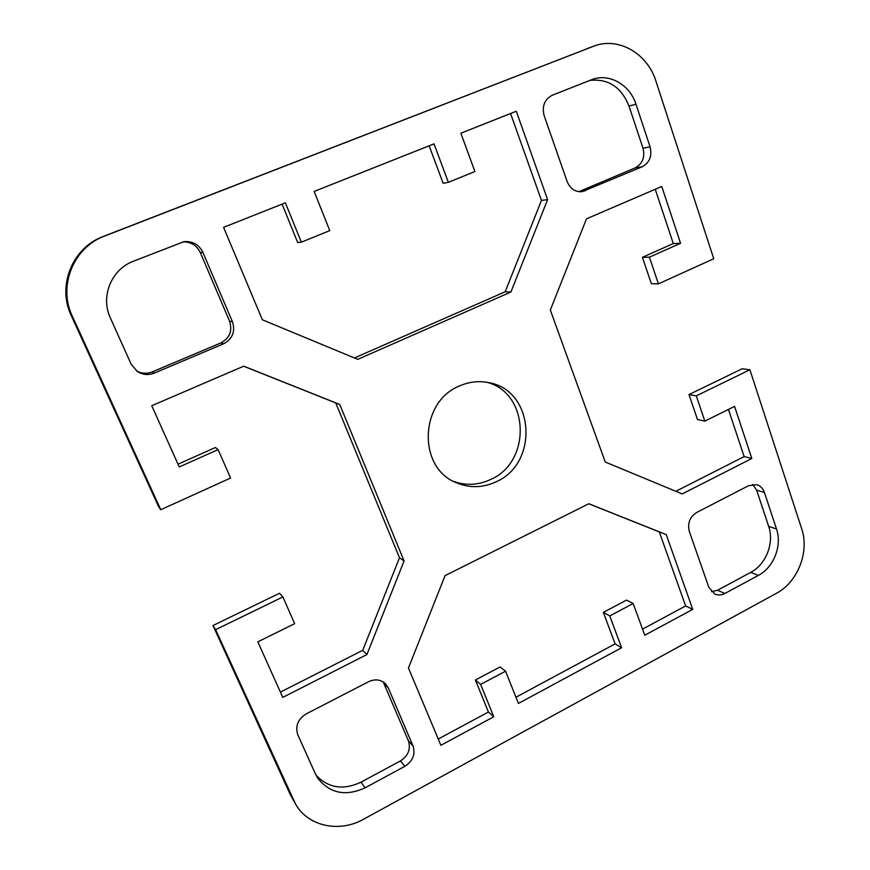 <?xml version="1.0" encoding="UTF-8"?>
<svg xmlns="http://www.w3.org/2000/svg" width="870" height="870" viewBox="0 0 870 870"><rect width="100%" height="100%" fill="white"/><g stroke="black" fill="none" stroke-linecap="round" stroke-linejoin="round"><path stroke-width="1.3" d="M453.509 481.36C465.972 485.83 478.337 485.21 490.615 479.49C531.864 461.916 529.525 392.653 486.635 382.234M496.117 481.773C482.698 487.983 469.343 488.266 456.043 482.6C417.6 467.668 419.405 402.049 459.229 386.084C469.147 381.68 479.196 380.571 489.408 382.767C534.702 390.837 539.041 463.482 496.117 481.773M749.907 369.772L696.294 395.85L704.83 421.102L697.49 419.558L689.007 394.567L742.175 368.771L749.907 369.772L801.672 528.753C809.622 551.721 797.768 582.117 776.497 593.253L363.519 819.246C339.376 833.025 307.893 826.38 295.506 803.978L215.608 629.673L212.976 625.541L290.134 794.277L295.506 803.978M212.976 625.541L279.542 593.242L282.891 596.94L215.608 629.673M280.412 692.118L362.736 650.303L399.493 557.768L335.744 402.93L243.633 366.216M178.002 464.188L215.412 447.517L218.109 449.616L179.253 466.951L151.739 405.724L243.73 366.172L339.746 404.452L404.082 560.965L366.912 654.544L282.783 697.392L257.825 641.853L294.647 623.67L282.891 596.94M593.764 46.164L103.389 236.401C72.384 247.602 56.844 285.915 71.296 315.679L158.731 506.895L160.776 509.711L72.34 316.234C57.703 286.11 73.45 247.308 104.835 235.977L593.764 46.164C618.265 36.518 647.508 53.461 655.904 81.084L713.748 258.738L658.416 283.859L649.401 257.172L680.557 243.274L661.755 186.463L586.489 218.827L550.329 310.046L605.259 462.024L682.211 493.942L751.821 458.49L734.584 406.41L704.83 421.102M658.416 283.859L651.369 283.718L642.397 257.313L673.293 243.556L655.24 189.268M675.827 491.3L744.144 456.598L728.462 409.433M301.335 242.186L329.773 230.615L314.135 191.433L434.032 143.865L448.354 182.33L474.911 171.52L460.872 133.219L516.291 111.24L547.6 199.632L510.907 292.015L357.755 359.353L262.349 319.769L223.579 227.353L285.382 202.83L301.335 242.186L297.681 242.523L282.087 204.135M354.416 357.962L505.176 291.776L541.466 200.404L510.581 113.502M448.354 182.33L443.156 183.32L429.149 145.801M711.519 591.731L717.5 590.262L750.723 572.373C766.002 564.532 774.485 542.804 768.688 526.415L756.661 490.212L752.68 484.416M515.953 697.218L615.112 643.876L603.345 612.371L626.541 600.104L633.164 603.519L609.772 615.938L621.604 647.748L518.433 703.438L505.568 671.194L480.653 684.407L493.768 716.75L440.872 745.296L408.454 668.008L445.07 575.625L588.816 503.741L666.246 534.604L692.727 609.359L644.79 635.231L633.164 603.519M642.549 629.119L685.614 605.944L659.297 531.907L588.74 503.773M438.241 739.021L488.418 712.03L475.401 680.003L500.087 666.953L505.568 671.194M316.027 775.213C328.294 788.111 343.291 790.438 360.985 782.173L400.461 760.924C408.28 755.769 410.934 749.059 408.411 740.827L383.213 681.917M136.438 370.837C141.571 373.665 146.856 374.024 152.283 371.892L220.806 342.943C229.691 338.104 232.605 330.85 229.56 321.16L200.35 252.626C196.75 245.329 190.9 241.751 182.798 241.882M578.854 191.683L635.22 167.877C642.56 163.788 645.149 157.231 643.006 148.194L628.999 106.042C621.245 86.946 608.13 78.409 589.653 80.421M160.776 509.711L230.593 478.021L218.109 449.616M758.368 575.396L724.873 593.481C721.458 595.254 718.12 595.45 714.857 594.09L708.822 587.283L689.323 531.45C687.333 523.272 689.823 516.932 696.794 512.408L748.613 485.678L756.748 484.721C760.434 485.862 762.99 488.429 764.415 492.431L776.508 528.982C782.326 545.512 773.756 567.457 758.368 575.396L750.723 572.373M315.321 773.734L297.855 734.9C295.039 726.232 297.834 719.24 306.207 713.9L368.652 681.688C375.187 678.73 380.853 679.47 385.671 683.918L388.292 687.898L413.011 745.949C415.555 754.279 412.869 761.054 404.963 766.274L365.106 787.807C345.618 796.67 329.828 793.44 317.713 778.128L315.321 773.734M133.349 261.239L183.972 241.664C192.661 240.99 198.98 244.568 202.917 252.409L232.442 321.769C235.531 331.568 232.573 338.908 223.59 343.802L154.284 373.121C148.368 375.405 142.713 374.861 137.319 371.468L131.152 364.193L110.403 318.028C100.235 296.735 111.306 269.385 133.349 261.239M635.981 104.259L650.086 146.867C652.239 156.013 649.618 162.647 642.212 166.768L582.139 191.683C575.146 192.107 570.154 188.746 567.164 181.591L544.174 115.743C541.782 106.216 544.511 99.365 552.341 95.211L593.057 79.159C610.207 73.374 630.054 85.206 635.981 104.259L628.999 106.042M659.297 531.907L666.246 534.604M685.614 605.944L692.727 609.359M603.345 612.371L609.772 615.938M615.112 643.876L621.604 647.748M475.401 680.003L480.653 684.407M488.418 712.03L493.768 716.75M362.736 650.303L366.912 654.544M335.744 402.93L339.746 404.452M399.493 557.768L404.082 560.965M541.466 200.404L547.6 199.632M505.176 291.776L510.907 292.015M673.293 243.556L680.557 243.274M642.397 257.313L649.401 257.172M689.007 394.567L696.294 395.85M744.144 456.598L751.821 458.49M293.538 800.15L290.134 794.277M586.478 48.861L593.112 46.414M71.296 315.679L72.34 316.234M104.835 235.977L103.389 236.401M643.006 148.194L650.086 146.867M635.22 167.877L642.212 166.768M578.963 191.639L585.434 190.78M220.806 342.943L223.59 343.802M152.283 371.892L154.284 373.121M200.35 252.626L202.917 252.409M229.56 321.16L232.442 321.769M383.92 683.331L388.292 687.898M408.411 740.827L413.011 745.949M400.461 760.924L404.963 766.274M360.985 782.173L365.106 787.807M756.661 490.212L764.415 492.431M768.688 526.415L776.508 528.982M717.5 590.262L724.873 593.481"/></g></svg>
